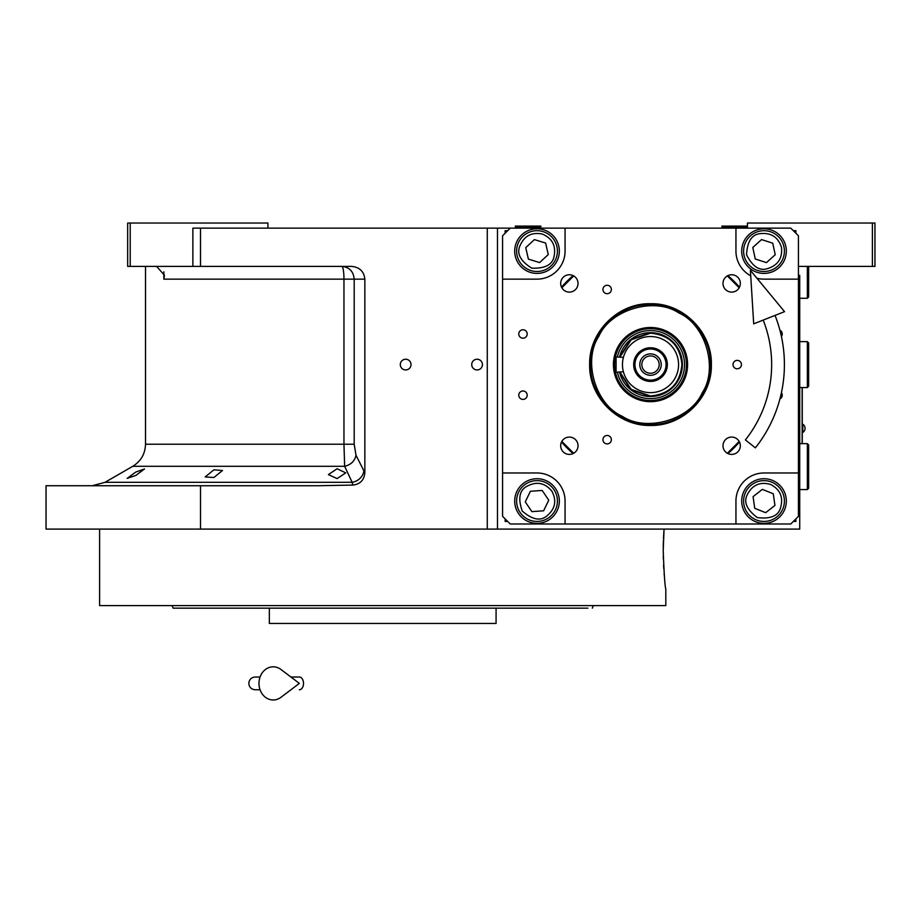 <?xml version="1.0" encoding="UTF-8"?>
<svg xmlns="http://www.w3.org/2000/svg" width="921" height="921" viewBox="0 0 921 921"><rect width="100%" height="100%" fill="white"/><g stroke="black" fill="none" stroke-linecap="round" stroke-linejoin="round"><path stroke-width="1.38" d="M337.098 468.731L345.766 472.876L337.098 478.598L328.417 474.614L337.098 468.731M213.856 469.86L222.525 470.493L213.856 477.527L205.176 476.928L213.856 469.86M135.859 472.024L144.528 468.962L135.859 475.443L127.179 478.379L135.859 472.024M130.218 266.399L127.662 266.399L127.662 223.032L130.218 223.032L130.218 266.399L192.869 266.399L192.869 228.143L200.513 228.143L200.513 266.399L351.661 266.399C359.616 267.205 364.014 271.453 364.854 279.144L364.854 472.738L356.001 455.25C354.769 461.053 350.993 464.737 344.65 466.302L132.762 466.302L105.017 482.316L352.156 482.316L344.65 466.302L343.959 444.21L145.518 444.21L145.518 266.399M573.679 453.259L561.845 441.412M561.845 287.766L573.679 275.92M727.337 275.92L739.183 287.766M739.183 441.412L727.337 453.259M663.212 550.77C664.087 574.002 664.95 586.758 665.814 589.026C664.95 586.758 664.087 574.002 663.212 550.77L664.053 529.091L497.478 529.091L799.716 529.091L799.716 275.321M747.426 228.143L747.426 223.032L874.95 223.032L874.95 266.399L799.716 266.399M872.394 223.032L872.394 266.399M510.234 228.143L790.782 228.143L798.438 235.788L798.438 516.336L790.782 523.991L510.234 523.991L502.578 516.336L502.578 235.788L510.234 228.143L200.513 228.143M497.478 228.143L497.478 529.091L46.05 529.091L46.05 485.735L317.814 485.735L352.731 485.079L352.156 482.316A12.756 10.845 -25.7 0 0 363.772 471.276M405.666 369.943A5.353 5.353 0 0 0 411.019 364.589A5.353 5.353 0 0 0 405.666 359.236A5.353 5.353 0 0 0 400.313 364.589A5.353 5.353 0 0 0 405.666 369.943M477.078 369.943A5.353 5.353 0 0 0 482.431 364.589A5.353 5.353 0 0 0 477.078 359.236A5.353 5.353 0 0 0 471.725 364.589A5.353 5.353 0 0 0 477.078 369.943M364.854 472.738C364.163 480.14 360.123 484.25 352.731 485.079M200.513 485.735L200.513 529.091M154.532 266.399A15.312 15.312 4.5 0 1 156.777 266.56L164.433 275.252L163.846 279.144L163.846 271.787M267.942 228.143L267.942 223.032L130.218 223.032M200.513 266.399L192.869 266.399M356.001 455.25L354.194 444.21L354.194 279.144C353.457 271.407 349.358 267.148 341.875 266.399A12.756 2.084 -90 0 1 343.959 279.144L163.846 279.144M802.26 443.657L802.26 387.545M802.133 387.545L802.133 443.657M802.836 424.27L802.836 432.433A4.847 4.847 0 0 0 802.836 424.27L802.26 424.27M587.886 608.159L173.102 608.159L172.169 605.604L182.749 605.604M303.803 623.459L303.17 623.459M461.617 623.459L462.215 623.459M496.074 608.159L496.074 623.459L269.346 623.459L269.346 608.159L267.769 608.159M173.102 608.159L175.6 608.159M176.51 608.159L265.478 608.159M582.671 608.159L587.287 608.159M469.687 608.159L487.025 608.159L469.687 608.159M278.395 608.159L295.745 608.159L278.395 608.159M200.099 608.159L182.749 608.159M200.099 605.604L274.32 605.604M491.1 605.604L565.321 605.604M582.671 605.604L392.611 605.604M592.318 608.159L593.251 605.604M663.27 556.457L663.339 559.116M663.581 565.126L663.776 568.591M664.145 573.622L664.409 576.627M664.053 529.091L663.488 538.371M663.396 540.742L663.224 548.329M665.814 589.026L665.814 605.604L99.606 605.604L99.606 529.091M363.162 605.604L382.71 605.604M650.514 425.456C617.979 426.285 588.807 397.112 589.647 364.589C588.807 332.067 617.979 302.882 650.514 303.723C683.037 302.882 712.209 332.067 711.369 364.589C712.209 397.112 683.037 426.285 650.514 425.456M650.514 424.523C618.486 425.352 589.751 396.617 590.568 364.589C589.751 332.562 618.486 303.826 650.514 304.655C682.542 303.826 711.265 332.562 710.448 364.589C711.265 396.617 682.542 425.352 650.514 424.523M569.351 437.072A8.669 8.669 0 0 0 560.682 445.741A8.669 8.669 0 0 0 569.351 454.41A8.669 8.669 0 0 0 578.031 445.741A8.669 8.669 0 0 0 569.351 437.072M731.665 437.072A8.669 8.669 0 0 0 722.997 445.741A8.669 8.669 0 0 0 731.665 454.41A8.669 8.669 0 0 0 740.334 445.741A8.669 8.669 0 0 0 731.665 437.072M731.665 292.107A8.669 8.669 0 0 0 740.334 283.426A8.669 8.669 0 0 0 731.665 274.757A8.669 8.669 0 0 0 722.997 283.426A8.669 8.669 0 0 0 731.665 292.107M569.351 292.107A8.669 8.669 0 0 0 578.031 283.426A8.669 8.669 0 0 0 569.351 274.757A8.669 8.669 0 0 0 560.682 283.426A8.669 8.669 0 0 0 569.351 292.107M607.146 293.695A4.214 4.214 0 0 0 611.36 289.493A4.214 4.214 0 0 0 607.146 285.28A4.214 4.214 0 0 0 602.944 289.493A4.214 4.214 0 0 0 607.146 293.695M607.146 443.899A4.214 4.214 0 0 0 611.36 439.685A4.214 4.214 0 0 0 607.146 435.472A4.214 4.214 0 0 0 602.944 439.685A4.214 4.214 0 0 0 607.146 443.899M737.226 368.791A4.214 4.214 0 0 0 741.428 364.589A4.214 4.214 0 0 0 737.226 360.376A4.214 4.214 0 0 0 733.012 364.589A4.214 4.214 0 0 0 737.226 368.791M522.99 338.191A4.214 4.214 0 0 0 527.192 333.978A4.214 4.214 0 0 0 522.99 329.776A4.214 4.214 0 0 0 518.776 333.978A4.214 4.214 0 0 0 522.99 338.191M781.422 336.476A4.214 4.214 0 0 0 779.926 330.225M522.99 399.403A4.214 4.214 0 0 0 527.192 395.19A4.214 4.214 0 0 0 522.99 390.988A4.214 4.214 0 0 0 518.776 395.19A4.214 4.214 0 0 0 522.99 399.403M779.926 398.954A4.214 4.214 0 0 0 781.422 392.703M798.438 279.144L764.004 279.144A28.056 28.056 0 0 1 756.935 278.246M750.719 275.805A28.056 28.056 0 0 1 735.948 251.088L735.948 228.143M565.068 228.143L565.068 251.088A28.056 28.056 0 0 1 537.012 279.144L502.578 279.144M502.578 472.98L537.012 472.98A28.056 28.056 0 0 1 565.068 501.036L565.068 523.991M735.948 523.991L735.948 501.036A28.056 28.056 0 0 1 764.004 472.98L798.438 472.98M764.004 273.41A22.311 22.311 0 0 0 786.327 251.088A22.311 22.311 0 0 0 764.004 228.776A22.311 22.311 0 0 0 741.693 251.088A22.311 22.311 0 0 0 764.004 273.41M764.004 523.358A22.311 22.311 0 0 0 786.327 501.036A22.311 22.311 0 0 0 764.004 478.724A22.311 22.311 0 0 0 741.693 501.036A22.311 22.311 0 0 0 764.004 523.358M537.012 523.358A22.311 22.311 0 0 0 559.335 501.036A22.311 22.311 0 0 0 537.012 478.724A22.311 22.311 0 0 0 514.701 501.036A22.311 22.311 0 0 0 537.012 523.358M537.012 273.41A22.311 22.311 0 0 0 559.335 251.088A22.311 22.311 0 0 0 537.012 228.776A22.311 22.311 0 0 0 514.701 251.088A22.311 22.311 0 0 0 537.012 273.41M727.935 453.569A117.957 117.957 0 0 0 739.494 442.022M739.494 287.156A117.957 117.957 0 0 0 727.935 275.598M573.081 275.598A117.957 117.957 0 0 0 561.522 287.156M561.522 442.022A117.957 117.957 0 0 0 573.081 453.569M507.678 230.687L505.134 230.687L505.134 233.243M505.134 518.891L505.134 521.436L507.678 521.436M795.882 233.243L795.882 230.687L793.338 230.687M793.338 521.436L795.882 521.436L795.882 518.891M770.658 484.469C760.239 481.51 752.503 484.814 747.438 494.381C743.351 501.841 746.655 509.578 757.35 517.602C770.624 519.202 778.372 515.898 780.571 507.69C783.529 497.271 780.225 489.535 770.658 484.469M771.602 482.097A20.4 20.4 21.9 0 0 745.066 493.437A20.4 20.4 -158.1 0 0 756.406 519.974A20.4 20.4 -158.1 0 0 782.942 508.634A20.4 20.4 21.9 0 0 771.602 482.097M765.673 512.698L774.941 505.422L773.272 493.76L762.335 489.373L753.079 496.649L754.736 508.311L765.673 512.698M551.794 491.031C544.818 482.742 536.552 481.153 527.008 486.253C519.444 490.145 517.855 498.411 522.23 511.051C532.338 519.801 540.604 521.39 547.028 515.818C555.305 508.841 556.894 500.575 551.794 491.031M553.912 489.592A20.4 20.4 55.9 0 0 525.569 484.147A20.4 20.4 -124.1 0 0 520.123 512.479A20.4 20.4 -124.1 0 0 548.456 517.936A20.4 20.4 55.9 0 0 553.912 489.592M531.866 511.639L543.62 510.787L548.766 500.195L542.158 490.444L530.404 491.284L525.269 501.876L531.866 511.639M781.469 247.358C778.107 237.065 771.038 232.495 760.274 233.635C751.812 234.406 747.23 241.463 746.551 254.818C752.63 266.733 759.687 271.304 767.734 268.552C778.026 265.19 782.608 258.133 781.469 247.358M783.955 246.828A20.4 20.4 77.9 0 0 759.744 231.136A20.4 20.4 -102.1 0 0 744.053 255.359A20.4 20.4 -102.1 0 0 768.264 271.05A20.4 20.4 77.9 0 0 783.955 246.828M755.255 258.985L766.468 262.612L775.217 254.726L772.754 243.202L761.54 239.575L752.802 247.461L755.255 258.985M542.25 234.026C531.624 231.954 524.187 235.891 519.951 245.861C516.497 253.632 520.446 261.057 531.774 268.161C545.14 268.644 552.577 264.695 554.085 256.326C556.157 245.7 552.209 238.263 542.25 234.026M542.999 231.585A20.4 20.4 17.1 0 0 517.51 245.113A20.4 20.4 -162.9 0 0 531.026 270.601A20.4 20.4 -162.9 0 0 556.526 257.074A20.4 20.4 17.1 0 0 542.999 231.585M539.648 262.577L548.271 254.541L545.635 243.063L534.376 239.61L525.753 247.634L528.389 259.112L539.648 262.577M622.228 416.257C646.519 432.559 690.497 419.7 702.182 392.876C718.484 368.573 705.624 324.606 678.8 312.921C654.497 296.608 610.531 309.468 598.846 336.303C582.533 360.595 595.392 404.572 622.228 416.257M617.979 346.78A37.082 37.082 0 0 0 632.704 397.112A37.082 37.082 0 0 0 683.037 382.399A37.082 37.082 0 0 0 668.312 332.055A37.082 37.082 0 0 0 617.979 346.78M682.012 381.835A35.919 35.919 0 0 1 633.257 396.088A35.919 35.919 0 0 1 619.004 347.344A35.919 35.919 0 0 1 667.76 333.08A35.919 35.919 0 0 1 682.012 381.835M617.358 372.234A34.019 34.019 0 0 0 680.354 380.926A34.019 34.019 0 0 0 666.85 334.749A34.019 34.019 0 0 0 617.358 356.934M622.55 349.278A31.878 31.878 0 0 0 619.557 356.934A31.878 31.878 0 0 1 682.392 364.589A31.878 31.878 0 0 1 619.557 372.234A31.878 31.878 0 0 0 678.478 379.901A31.878 31.878 0 0 0 665.814 336.625A31.878 31.878 0 0 0 622.55 349.278M620.04 372.234L631.184 389.353L650.514 396.007C669.59 394.142 680.066 383.666 681.92 364.589C680.066 345.502 669.59 335.037 650.514 333.172L631.184 339.814L620.04 356.934M619.568 372.234L630.862 389.687L650.514 396.467C669.866 394.579 680.504 383.953 682.392 364.589C680.504 345.225 669.866 334.599 650.514 332.711L630.862 339.481L619.568 356.934M623.39 357.383L616.08 356.934L616.08 372.234L623.39 371.785M623.333 371.531L622.953 369.839M650.514 373.258A8.669 8.669 0 0 1 641.833 364.589A8.669 8.669 0 0 1 650.514 355.92A8.669 8.669 0 0 1 659.183 364.589A8.669 8.669 0 0 1 650.514 373.258M650.514 375.296A10.707 10.707 0 0 0 661.22 364.589A10.707 10.707 0 0 0 650.514 353.871A10.707 10.707 0 0 0 639.796 364.589A10.707 10.707 0 0 0 650.514 375.296M650.514 380.143A15.553 15.553 0 0 0 666.067 364.589A15.553 15.553 0 0 0 650.514 349.024A15.553 15.553 0 0 0 634.949 364.589A15.553 15.553 0 0 0 650.514 380.143M650.514 381.421A16.831 16.831 0 0 0 667.345 364.589A16.831 16.831 0 0 0 650.514 347.758A16.831 16.831 0 0 0 633.671 364.589A16.831 16.831 0 0 0 650.514 381.421M622.953 359.328L623.321 357.647M650.514 392.645A28.056 28.056 0 0 0 678.57 364.589A28.056 28.056 0 0 0 650.514 336.533A28.056 28.056 0 0 0 622.458 364.589A28.056 28.056 0 0 0 650.514 392.645M807.36 443.657L808.638 444.924L808.638 488.28L807.36 489.558L807.36 443.657L799.716 443.657M807.36 341.633L808.638 342.911L808.638 386.267L807.36 387.545L807.36 341.633L799.716 341.633M808.638 266.399L808.638 296.999L807.36 298.277L807.36 266.399M528.09 226.865L515.334 226.865L515.334 226.094L540.834 226.094L540.834 226.865L528.09 226.865M747.426 226.865L746.148 228.143L747.426 226.865L721.926 226.865L721.926 226.094L747.426 226.094M775.045 315.408A133.902 133.902 0 0 1 755.37 447.848L745.388 439.916A121.146 121.146 0 0 0 763.187 320.094M750.385 270.302L753.7 323.835L784.542 311.655L750.385 270.302M290.921 677.016L299.337 677.016A6.378 4.168 90 0 1 303.504 683.394A6.378 4.168 90 0 1 299.337 689.771M280.963 697.301A16.578 14.241 -90 0 1 266.411 697.968A16.578 14.241 -90 0 1 258.974 683.394A16.578 14.241 -90 0 1 266.411 668.83A16.578 14.241 -90 0 1 280.963 669.486L299.348 683.394L280.963 697.301M487.278 529.091L487.278 228.143M354.194 444.21L343.959 444.21L343.959 279.144L364.854 279.144M105.017 482.316L92.261 485.735M132.762 466.302C140.948 461.202 145.196 453.846 145.518 444.21M802.26 432.433L802.836 432.433M807.36 489.558L799.716 489.558M807.36 387.545L799.716 387.545M807.36 298.277L799.716 298.277M516.612 228.143L515.334 226.865M539.568 228.143L540.834 226.865M723.192 228.143L721.926 226.865M255.186 677.016L260.067 677.016L255.186 677.016C251.318 677.396 249.188 679.525 248.808 683.394C249.188 687.262 251.318 689.392 255.186 689.771L260.067 689.771"/></g></svg>
